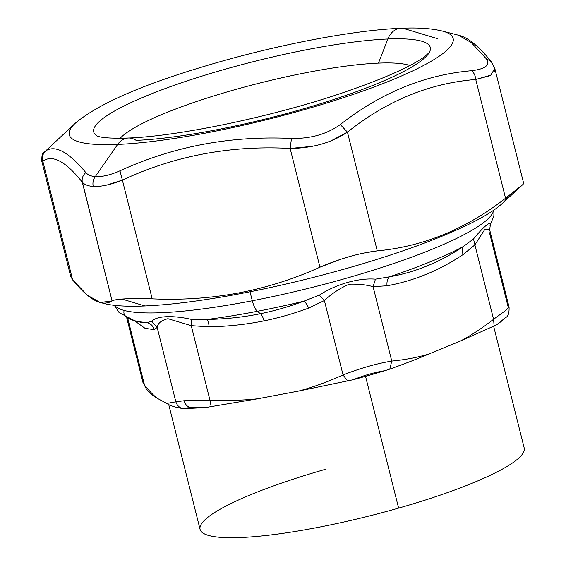 <?xml version="1.0" encoding="UTF-8"?>
<svg xmlns="http://www.w3.org/2000/svg" width="566" height="566" viewBox="0 0 566 566"><rect width="100%" height="100%" fill="white"/><g stroke="black" fill="none" stroke-linecap="round" stroke-linejoin="round"><path stroke-width="0.85" d="M104.406 303.581A214.549 36.21 -14.1 0 0 144.896 305.958A214.549 36.21 -14.1 0 0 364.964 263.077A214.549 36.21 -14.1 0 0 507.829 196.48M70.941 273.159L72.632 279.894L87.497 295.303L100.203 302.499L112.089 300.9C113.504 300.079 116.801 299.471 121.973 299.06L144.896 305.958A214.549 36.21 165.9 0 1 104.42 303.581L100.203 302.499M363.294 253.144L377.253 250.872C423.34 246.557 466.108 229.004 505.558 198.22L522.864 184.53L501.893 203.824A214.549 36.21 165.9 0 1 348.847 267.81A214.549 36.21 165.9 0 1 144.896 305.958L121.973 299.06C129.741 298.48 139.809 298.402 152.19 298.841C211.436 301.522 267.35 290.974 319.953 267.194L340.428 259.37M522.864 184.53L523.72 183.568L494.783 68.302M41.792 161.26L42.825 161.147L72.632 279.894L70.637 276.173M72.632 279.894L42.825 161.147C52.511 154.327 65.663 161.331 82.282 182.153L112.089 300.9C102.255 307.133 89.103 300.129 72.632 279.894M106.939 185.047L122.383 180.094L152.19 298.841C139.809 298.402 129.741 298.48 121.973 299.06C116.801 299.471 113.504 300.079 112.089 300.9L82.431 182.316M152.19 298.841L122.383 180.094C174.837 155.721 230.751 145.172 290.146 148.448L319.953 267.194C267.35 290.974 211.436 301.522 152.19 298.841M330.608 141.054L347.446 132.126L377.253 250.872C359.368 253.052 340.265 258.492 319.953 267.194L290.146 148.448L312.326 146.339M377.253 250.872L347.446 132.126C386.748 100.755 429.516 83.202 475.751 79.473L505.558 198.22C466.108 229.004 423.347 246.557 377.253 250.872M522.751 183.964C525.864 182.33 520.133 187.077 505.558 198.22L475.751 79.473L489.272 75.922M494.627 71.344L494.833 68.493L490.729 75.172L475.751 79.473C429.516 83.202 386.748 100.755 347.446 132.126C331.676 142.731 312.581 148.172 290.146 148.448C230.751 145.172 174.837 155.721 122.383 180.094C110.943 184.707 101.215 186.822 93.199 186.433C88.133 186.094 84.49 184.665 82.282 182.153C65.663 161.331 52.511 154.327 42.825 161.147L41.799 161.289L70.686 276.364M429.021 52.921A173.514 29.283 165.9 0 1 311.533 106.45A173.514 29.283 165.9 0 1 136.109 140.361A20.192 15.416 87.6 0 0 128.333 138.012A20.192 15.416 87.6 0 0 117.657 144.415A197.895 33.394 165.9 0 1 75.504 123.013A197.895 33.394 -14.1 0 0 117.657 144.415L95.293 176.585L117.657 144.415A197.895 33.394 -14.1 0 0 359.184 92.357A197.895 33.394 -14.1 0 0 442.11 30.996L458.481 35.212L471.358 42.648L486.116 58.567C490.573 64.956 485.692 69.002 471.464 70.715C473.926 72.561 475.355 75.483 475.751 79.473C475.355 75.476 473.926 72.561 471.464 70.715C424.642 74.818 380.918 92.76 340.293 124.541L347.446 132.126L340.293 124.541C326.971 134.142 310.699 138.776 291.476 138.444L290.146 148.448L291.476 138.444C230.673 135.543 173.507 146.325 119.964 170.798L122.383 180.094L119.964 170.798C110.363 175.05 102.142 176.981 95.293 176.585C93.192 179.464 92.491 182.747 93.199 186.433C92.491 182.747 93.192 179.464 95.293 176.585C90.956 176.245 87.794 174.901 85.799 172.559C82.855 175.283 81.681 178.481 82.282 182.153C81.681 178.481 82.855 175.283 85.799 172.559C68.359 151.723 54.916 144.571 45.457 151.08C42.712 153.91 41.834 157.27 42.825 161.147C41.834 157.27 42.712 153.91 45.457 151.08L45.457 151.08C54.916 144.571 68.359 151.723 85.799 172.559C87.787 174.908 90.949 176.252 95.293 176.585C102.142 176.981 110.363 175.05 119.964 170.798C173.507 146.325 230.673 135.543 291.476 138.444C310.699 138.776 326.971 134.142 340.293 124.541C380.918 92.76 424.642 74.818 471.464 70.715C485.692 69.002 490.573 64.956 486.116 58.567L471.351 42.641L458.467 35.205C467.198 37.243 477.131 44.424 491.238 61.574L486.116 58.567L491.231 61.574M491.288 61.644L494.833 68.493M97.175 136.045L98.93 136.59C103.875 137.991 113.674 138.465 128.333 138.012A20.192 15.416 -92.4 0 0 117.657 144.415A197.895 33.394 165.9 0 0 359.184 92.357A197.895 33.394 165.9 0 0 442.11 30.996A197.895 33.394 -14.1 0 0 441.975 30.96M404.775 28.809L437.702 38.714L404.775 28.809M442.11 30.996C431.165 28.371 417.397 27.472 400.799 28.3A20.192 15.416 87.6 0 0 400.799 28.3A20.192 15.416 87.6 0 0 387.866 38.997A173.514 29.283 -14.1 0 0 185.924 81.285A173.514 29.283 -14.1 0 0 97.246 136.073A173.514 29.283 165.9 0 1 185.924 81.285A173.514 29.283 165.9 0 1 387.866 38.997L378.477 63.116A154.193 26.022 -14.1 0 0 228.331 91.565A154.193 26.022 -14.1 0 0 120.211 138.217A154.193 26.022 165.9 0 1 228.331 91.565A154.193 26.022 165.9 0 1 378.477 63.116L387.866 38.997A173.514 29.283 165.9 0 1 429.113 52.772A173.514 29.283 -14.1 0 0 387.866 38.997A20.192 15.416 -92.4 0 1 400.799 28.3C351.33 30.182 270.046 46.214 200.866 67.382C139.724 85.82 97.932 104.363 75.504 123.013L43.157 153.259C42.217 153.322 41.764 155.997 41.799 161.289M409.883 65.514A154.193 26.022 -14.1 0 0 378.477 63.116A154.193 26.022 165.9 0 1 409.883 65.514M250.002 291.773L252.309 300.758A195.871 33.054 165.9 0 1 114.707 305.364A195.871 33.054 -14.1 0 0 252.309 300.758L250.002 291.773M493.665 210.248A195.871 33.054 165.9 0 1 252.309 300.758A195.871 33.054 -14.1 0 0 493.665 210.248M490.043 225.516L490.333 224.978C490.729 220.669 483.817 226.407 473.501 238.937L463.526 246.408A188.301 31.781 165.9 0 1 389.408 276.824L375.449 279.172C358.816 277.701 335.78 284.266 319.344 295.148L303.786 301.204A188.301 31.781 165.9 0 1 257.374 311.293A15.148 4.634 -100.9 0 1 252.309 300.758A15.148 4.634 79.1 0 0 257.374 311.293A188.301 31.781 -14.1 0 0 303.786 301.204C289.063 306.68 274.595 310.847 260.388 313.705L257.374 311.293L260.388 313.705C243.663 317.158 225.82 319.082 206.873 319.486A188.301 31.781 -14.1 0 0 257.374 311.293A188.301 31.781 165.9 0 1 206.873 319.486L191.138 319.337C172.333 315.092 156.216 315.927 151.872 321.354L146.941 322.563A188.301 31.781 165.9 0 1 134.559 320.689A188.301 31.781 -14.1 0 0 146.941 322.563L141.196 322.401L134.559 320.689A188.301 31.781 -14.1 0 1 124.152 310.43M191.138 319.337L191.251 325.648L167.946 318.7C161.423 320.292 157.829 323.193 157.164 327.403L151.872 321.354C156.209 315.927 172.333 315.099 191.138 319.337L206.873 319.486C208.005 320.639 208.769 323.094 209.158 326.858L191.251 325.648L191.138 319.337M141.21 322.401L146.941 322.563C150.662 323.582 153.117 325.952 154.313 329.674L157.164 327.403L175.842 401.803L184.021 400.735L209.929 400.056L191.251 325.648L209.158 326.858C228.53 326.398 246.818 324.396 264.032 320.858C278.649 317.908 293.535 313.649 308.668 308.088C307.133 304.536 305.506 302.244 303.786 301.204L319.344 295.148L324.382 300.532L308.668 308.088C293.535 313.649 278.649 317.908 264.032 320.858C246.818 324.396 228.53 326.398 209.158 326.858C208.769 323.094 208.005 320.639 206.873 319.486C225.82 319.082 243.663 317.158 260.388 313.705C261.817 314.866 263.027 317.25 264.032 320.858C263.027 317.25 261.817 314.866 260.388 313.705C274.602 310.84 289.07 306.673 303.786 301.204C305.506 302.244 307.133 304.536 308.668 308.088L324.382 300.532C331.768 293.584 340.074 288.129 349.314 284.189C358.137 283.891 366.06 284.712 373.086 286.665L375.449 279.172L389.408 276.824C387.434 278.918 386.642 281.896 387.038 285.766L373.086 286.665L391.764 361.073C376.73 363.549 360.492 368.176 343.053 374.94L324.382 300.532L319.344 295.148C335.78 284.259 358.816 277.701 375.449 279.172L373.086 286.665C366.06 284.719 358.137 283.891 349.314 284.189C340.074 288.129 331.768 293.584 324.382 300.532L343.053 374.94C327.509 381.923 312.736 387.3 298.742 391.049L257.962 398.747L206.915 407.322A187.226 31.597 165.9 0 1 192.398 408.242L190.289 407.612L206.915 407.322L190.289 407.612C187.233 406.643 185.146 404.35 184.021 400.735L175.842 401.803L157.164 327.403L154.313 329.674C153.117 325.952 150.662 323.582 146.941 322.563L151.872 321.354L157.164 327.403C157.829 323.193 161.423 320.292 167.946 318.7L191.251 325.648L209.929 400.056L193.94 400.275M463.144 254.537C461.87 251.021 461.998 248.311 463.526 246.408L473.501 238.937L474.902 244.88L463.144 254.537C439.188 270.548 413.817 280.955 387.038 285.766C386.642 281.896 387.434 278.918 389.408 276.824C415.352 272.288 440.058 262.15 463.526 246.408C461.998 248.311 461.87 251.021 463.144 254.537L474.902 244.88L484.652 229.647L489.668 229.761L484.652 229.647L474.902 244.88L473.501 238.937C483.817 226.407 490.729 220.669 490.333 224.978L489.668 229.761L509.082 307.112L505.212 310.805L493.58 319.288L474.902 244.88L493.58 319.288C481.914 328.344 470.763 335.638 460.123 341.178L428.929 353.976C418.522 358.448 405.475 363.492 389.804 369.117L384.788 370.716A187.226 31.597 165.9 0 1 353.078 379.744C364.143 375.329 374.713 372.315 384.788 370.716C374.713 372.315 364.143 375.329 353.078 379.744L298.742 391.049C312.736 387.3 327.509 381.923 343.053 374.94L347.658 381.123L343.053 374.94C360.492 368.176 376.73 363.549 391.764 361.073L389.804 369.117L391.764 361.073C405.355 359.757 417.75 357.394 428.929 353.976C417.75 357.394 405.355 359.757 391.764 361.073L373.086 286.665L387.038 285.766C413.817 280.955 439.188 270.548 463.144 254.537M509.075 307.09L509.082 307.112C509.28 313.083 508.134 316.557 505.643 317.533L506.089 316.953M463.526 246.408C440.058 262.15 415.352 272.288 389.408 276.824A188.301 31.781 -14.1 0 0 463.526 246.408M126.756 317.929L142.943 382.418L144.528 385.142L127.775 318.396L144.528 385.142L142.908 382.276M154.313 329.674L145.045 328.315L134.34 320.632L145.045 328.315L154.313 329.674M209.929 400.056L211.231 406.855L209.929 400.056C227.412 400.806 243.415 400.374 257.962 398.747C243.415 400.374 227.412 400.806 209.929 400.056M505.643 317.533L496.573 324.842L503.924 319.111A187.226 31.597 165.9 0 1 496.573 324.842L460.123 341.178C470.763 335.638 481.914 328.344 493.58 319.288L494.139 326.299L493.58 319.288L505.219 310.798L509.082 307.112M508.197 307.168L489.519 232.768M142.943 382.418L146.283 388.828M184.021 400.735C185.146 404.35 187.233 406.643 190.289 407.612L181.736 408.376C178.785 407.081 176.825 404.888 175.842 401.803C176.825 404.888 178.785 407.081 181.736 408.376C174.385 407.088 169.418 405.44 166.836 403.424L175.842 401.803L166.836 403.424L157.249 398.322C153.619 395.464 149.382 391.071 144.528 385.142C149.382 391.071 153.619 395.464 157.249 398.322L150.563 393.865L146.254 388.8M150.535 393.837L157.249 398.322L166.836 403.424C169.418 405.44 174.385 407.088 181.736 408.376L184.721 408.461A187.226 31.597 -14.1 0 0 192.398 408.242A187.226 31.597 165.9 0 1 184.721 408.461L190.289 407.612L192.398 408.242A187.226 31.597 -14.1 0 0 206.915 407.322L257.962 398.747L298.742 391.049L353.078 379.744A187.226 31.597 -14.1 0 0 384.788 370.716L389.804 369.117C405.475 363.492 418.522 358.448 428.929 353.976L460.123 341.178L496.573 324.842A187.226 31.597 -14.1 0 0 504.893 318.198M325.655 469.264A167.097 28.201 -14.1 0 0 204.078 533.696A167.097 28.201 -14.1 0 0 398.62 508.112A167.097 28.201 -14.1 0 0 524.208 448.003M493.715 326.525L524.208 448.01A167.097 28.201 165.9 0 1 398.62 508.112L365.544 376.319L398.62 508.112A167.097 28.201 165.9 0 1 200.067 529.366L168.696 404.393M128.333 138.012C177.865 136.335 271.072 116.978 340.428 93.567C380.465 79.983 408.022 68.033 423.085 57.718L429.155 52.716M493.984 210.028L493.87 215.872L490.057 225.494M114.325 305.322L119.108 312.623L134.559 320.689"/></g></svg>
